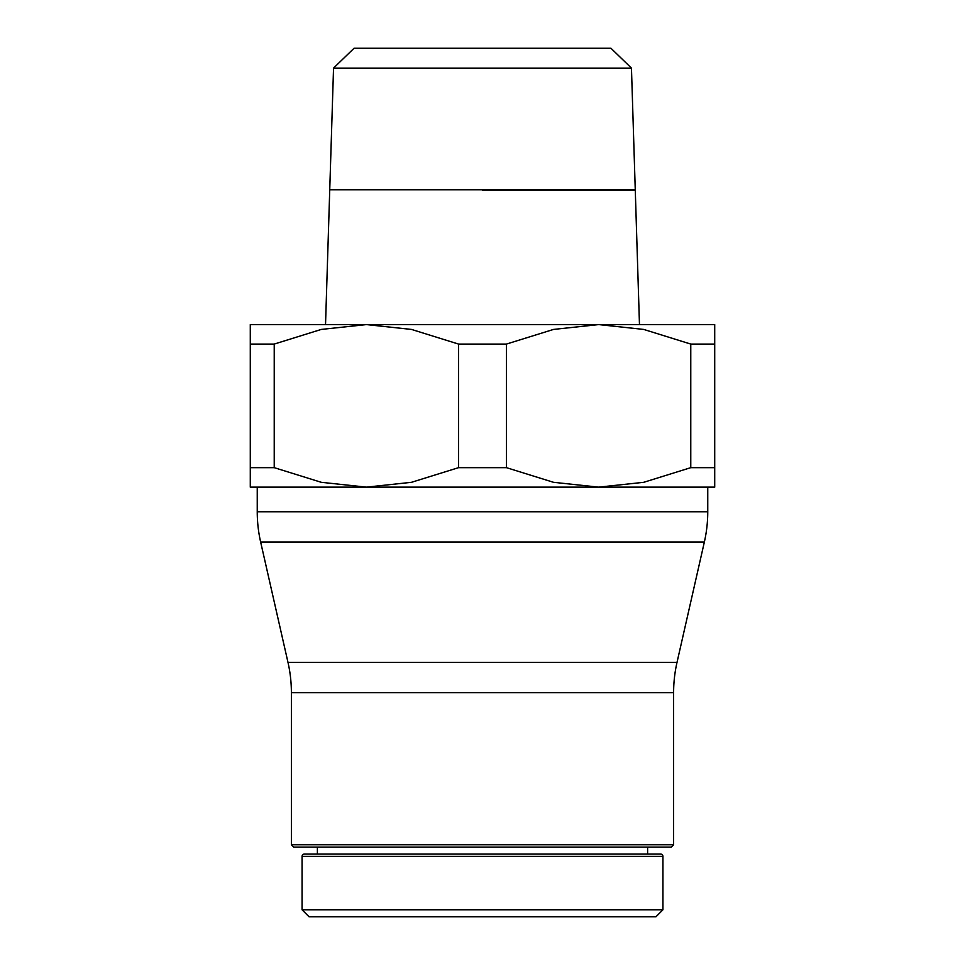 <?xml version="1.0" encoding="UTF-8"?>
<svg xmlns="http://www.w3.org/2000/svg" width="965" height="965" viewBox="0 0 965 965"><rect width="100%" height="100%" fill="white"/><g stroke="black" fill="none" stroke-linecap="round" stroke-linejoin="round"><path stroke-width="1.45" d="M302.069 909.778L309.029 916.75L655.971 916.75L662.931 909.778L302.069 909.778L302.069 856.377A2.328 2.328 0 0 1 304.385 854.049L660.615 854.049L647.611 854.049L647.611 847.089M302.069 856.377L662.931 856.377A2.328 2.328 0 0 0 660.615 854.049M291.382 844.761L293.71 847.089L671.29 847.089L673.618 844.761L291.382 844.761L291.382 692.653A136.548 136.548 0 0 0 287.992 662.412L260.634 542.004A136.548 136.548 0 0 1 257.245 511.764L707.755 511.764A136.548 136.548 0 0 1 704.366 542.004L260.634 542.004M287.992 662.412L677.008 662.412A136.548 136.548 0 0 0 673.618 692.653L291.382 692.653M714.715 344.071L714.715 324.59L366.386 324.59L411.488 329.427L458.544 344.071L506.456 344.071L506.456 467.663L458.544 467.663L411.488 482.307L366.386 487.144L714.715 487.144L714.715 467.663L690.771 467.663L690.771 344.071L714.715 344.071L714.715 467.663M458.544 467.663L458.544 344.071M333.54 68.129L354.034 48.25L610.966 48.25L631.46 68.129L333.54 68.129L329.741 189.791L482.5 189.791L401.223 189.791M274.229 344.071L274.229 467.663L250.285 467.663L250.285 344.071L274.229 344.071L321.285 329.427L366.386 324.59L325.531 324.59L329.741 189.9M482.5 189.791L635.26 189.791L631.46 68.129M639.469 324.59L635.272 190.021L482.5 190.021M250.285 467.663L250.285 487.144L366.386 487.144L321.285 482.307L274.229 467.663M506.456 344.071L553.512 329.427L598.614 324.59L643.715 329.427L690.771 344.071M366.386 324.59L250.285 324.59L250.285 344.071M690.771 467.663L643.715 482.307L598.614 487.144L553.512 482.307L506.456 467.663M482.5 854.049L317.389 854.049L317.389 847.089M662.931 856.377L662.931 909.778M673.618 692.653L673.618 844.761M677.008 662.412L704.366 542.004M707.755 487.144L707.755 511.764M257.245 487.144L257.245 511.764"/></g></svg>
